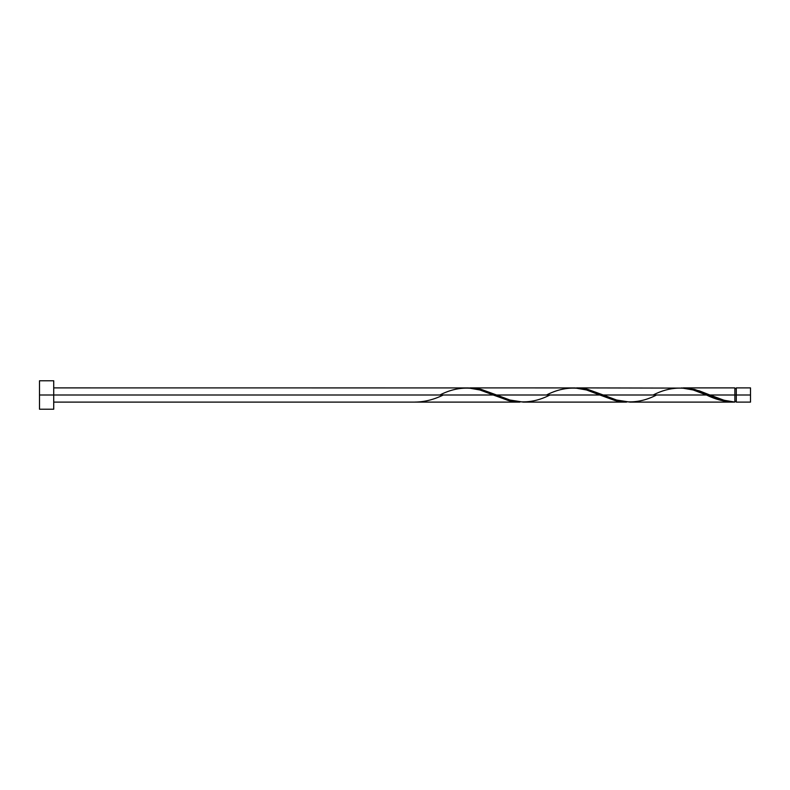 <?xml version="1.0" encoding="UTF-8"?>
<svg xmlns="http://www.w3.org/2000/svg" width="790" height="790" viewBox="0 0 790 790"><rect width="100%" height="100%" fill="white"/><g stroke="black" fill="none" stroke-linecap="round" stroke-linejoin="round"><path stroke-width="1.19" d="M750.5 402.11L750.5 387.89L750.5 395L736.28 395L736.28 387.89L736.28 402.11L750.5 402.11L750.5 395L709.904 395L724.154 400.293L734.858 402.071L734.858 387.89L734.858 395L736.28 395L736.28 402.11M39.5 409.22L39.5 380.78L39.5 409.22L53.72 409.22L53.72 395L39.5 395L493.187 395L53.72 395L53.72 380.78L53.72 409.22M53.72 402.11L519.869 402.11L508.444 400.56L479.876 389.974L468.203 387.92L53.72 387.89M439.862 395C457.657 385.826 475.432 385.826 493.187 395L509.708 400.876L519.869 402.11M629.897 402.11L733.16 402.11L720.687 400.273L706.487 395L603.254 395L616.565 400.026L629.897 402.11M574.913 387.92L587.997 389.44L603.254 395L706.487 395C715.957 399.651 725.408 402.011 734.858 402.071L733.16 402.11M523.247 402.11L626.519 402.11L615.094 400.56L599.837 395L496.604 395L509.915 400.026L523.247 402.11M468.263 387.92L481.347 389.44L496.604 395L599.837 395L616.358 400.876L626.519 402.11M681.563 387.92L694.647 389.44L709.904 395L734.858 395L734.858 402.071C726.533 401.35 718.209 398.99 709.904 395L699.308 390.853L687.458 388.107L576.572 387.89M653.162 395C670.957 385.826 688.732 385.826 706.487 395L693.176 389.974L681.503 387.92M469.922 387.89L574.853 387.92L586.526 389.974L599.837 395C582.082 385.826 564.307 385.826 546.512 395M414.908 402.071L414.908 402.071C424.358 402.011 433.809 399.651 443.279 395M706.487 395L707.346 395.356M656.579 395C638.784 404.174 621.009 404.174 603.254 395L586.733 389.124L574.883 387.93M549.929 395C532.134 404.174 514.359 404.174 496.604 395L480.083 389.124L468.233 387.93M734.858 401.399L736.28 401.399M683.222 387.89L734.858 387.89M39.5 380.78L53.72 380.78M734.858 388.601L736.28 388.601M736.28 387.89L750.5 387.89"/></g></svg>
